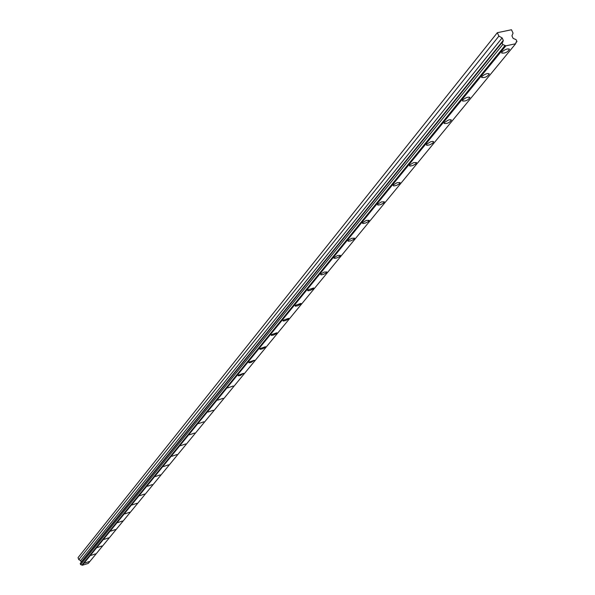<?xml version="1.0" encoding="UTF-8"?>
<svg xmlns="http://www.w3.org/2000/svg" width="595" height="595" viewBox="0 0 595 595"><rect width="100%" height="100%" fill="white"/><g stroke="black" fill="none" stroke-linecap="round" stroke-linejoin="round"><path stroke-width="0.89" d="M84.713 563.101L89.064 561.598L84.713 563.101M90.998 555.403L95.393 553.886L90.998 555.403M97.439 547.512L101.886 545.979L97.439 547.512M104.036 539.42L108.543 537.873L104.036 539.42M110.811 531.127L115.363 529.557L110.811 531.127M117.758 522.618L122.369 521.027L117.758 522.618M124.89 513.879L129.554 512.28L124.89 513.879M132.209 504.917L136.924 503.296L132.209 504.917M139.721 495.709L144.503 494.066L139.721 495.709M147.441 486.249L152.283 484.59L147.441 486.249M155.377 476.528L160.278 474.855L155.377 476.528M163.536 466.539L168.497 464.836L163.536 466.539M171.925 456.261L176.946 454.543L171.925 456.261M180.56 445.685L185.647 443.944L180.56 445.685M189.441 434.804L194.595 433.041L189.441 434.804M198.589 423.595L203.817 421.81L198.589 423.595M208.012 412.052L213.308 410.238L208.012 412.052M217.725 400.152L223.095 398.315L217.725 400.152M238.074 375.229L243.593 373.34L240.417 375.438L238.342 375.824L238.074 375.229M248.732 362.169L254.333 360.25L251.12 362.392L249.008 362.794L248.732 362.169M259.747 348.677L265.43 346.729L264.574 347.778L262.164 348.93L260.022 349.332L259.747 348.677M271.127 334.747L276.891 332.769L276.028 333.84L273.581 335.022L271.394 335.431L271.127 334.747M282.885 320.341L288.739 318.332L287.861 319.433L285.384 320.646L283.161 321.055L282.885 320.341M295.046 305.436L300.988 303.398L300.111 304.528L297.589 305.778L295.321 306.194L295.046 305.436M307.637 290.018L313.669 287.943L312.784 289.111L310.218 290.39L307.913 290.814L307.637 290.018M320.668 274.05L324.044 272.094L326.804 271.937L325.904 273.142L323.301 274.451L320.95 274.883L320.668 274.05M334.174 257.509L337.603 255.5L340.407 255.352L339.5 256.594L336.852 257.94L334.457 258.379L333.966 258.118L334.174 257.509M348.179 240.35L351.667 238.297L354.516 238.164L353.601 239.443L350.909 240.826L348.462 241.272L347.963 240.997L348.179 240.35M362.712 222.552L366.26 220.447L369.145 220.321L368.223 221.645L365.486 223.066L362.995 223.527L362.481 223.237L362.712 222.552M377.795 204.07L381.41 201.913L384.34 201.794L383.411 203.163L380.629 204.635L378.078 205.096L377.55 204.806L377.795 204.07M393.466 184.874L397.155 182.658L400.13 182.553L399.193 183.967L396.352 185.476L393.756 185.952L393.206 185.647L393.466 184.874M409.762 164.912L413.518 162.636L416.545 162.539L415.593 164.004L412.707 165.566L410.052 166.057L409.486 165.737L409.762 164.912M426.719 144.139L430.549 141.803L432.825 141.357L433.621 141.714L432.669 143.231L429.724 144.845L427.009 145.344L426.429 145.016L426.719 144.139M444.383 122.503L448.28 120.108L450.118 119.669L451.412 120.026C449.649 122.689 447.202 123.827 444.071 123.44L444.383 122.503M462.791 99.953C465.692 97.55 468.079 96.71 469.946 97.424C468.168 100.183 465.677 101.358 462.456 100.957L462.791 99.953M481.995 76.435C484.962 73.959 487.394 73.088 489.283 73.84C487.491 76.703 484.94 77.923 481.638 77.499L481.995 76.435M502.039 51.869C505.073 49.318 507.557 48.426 509.476 49.206C507.669 52.189 505.058 53.461 501.659 53.015L502.039 51.869M227.744 387.888L233.188 386.021L227.744 387.888M515.627 43.762L88.261 563.42L82.341 565.25L80.623 564.588L80.228 563.517L501.949 42.684L502.797 44.499L505.832 45.852L515.627 43.762L516.17 41.955L516.958 41.494L515.865 42.825M516.958 41.494L516.11 39.687L513.091 38.333L511.931 35.849L513.054 33.142L511.469 29.75L497.316 32.71L498.9 36.117L502.135 37.909L503.296 40.401L502.753 42.208L501.949 42.684M497.316 32.71L78.042 557.641L78.785 559.65L498.9 36.117M502.135 37.909L80.6 560.572L78.785 559.65M503.296 40.401L81.151 562.044L80.6 560.572M503.035 41.033L81.151 562.044M502.797 44.499L80.623 564.588M505.081 45.436L81.924 565.034M505.832 45.852L82.341 565.25"/></g></svg>
